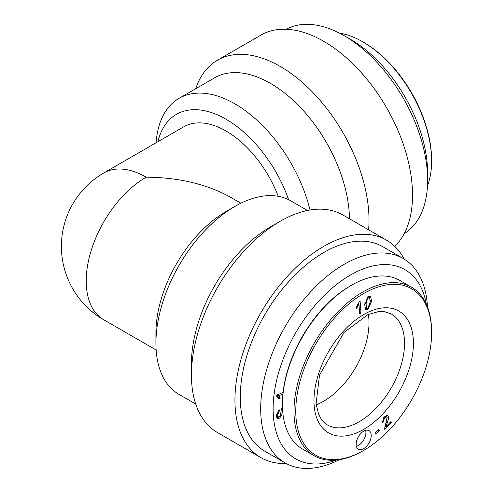 <?xml version="1.0" encoding="UTF-8"?>
<svg xmlns="http://www.w3.org/2000/svg" width="493" height="493" viewBox="0 0 493 493"><rect width="100%" height="100%" fill="white"/><g stroke="black" fill="none" stroke-linecap="round" stroke-linejoin="round"><path stroke-width="0.74" d="M427.616 180.247L427.616 173.068A109.243 63.073 -120 0 0 350.369 39.274L344.151 35.687A118.037 68.151 60 0 1 427.616 180.247A118.037 68.151 60 0 1 404.186 233.676M286.168 29.266A118.037 68.151 60 0 1 344.151 35.687M431.609 161.026L431.609 159.997A96.061 55.462 -120 0 0 363.686 42.349L362.799 41.837A97.318 56.184 60 0 1 431.609 161.026A97.318 56.184 60 0 1 427.474 185.769M339.301 33.043A97.318 56.184 60 0 1 362.799 41.837M276.32 415.747L278.249 416.887L279.42 416.739L280.326 415.63L281.287 409.726L282.477 407.119M278.212 416.868L276.727 417.639M280.671 414.243L281.805 414.896L279.66 418.15L277.46 418.52L276.345 416.098L279.093 409.517L279.34 410.915L277.577 415.174L278.249 416.887M281.466 409.104L282.581 409.745L281.805 414.896M278.243 410.281L279.34 410.915M282.446 404.808L282.501 400.119M277.165 394.702L278.422 397.185L280.203 398.215L278.939 398.769L276.647 396.206L276.746 395.176L283.081 392.379M277.448 394.868L278.939 395.731L280.203 398.215M282.914 393.975L278.939 395.731M336.386 460.08A109.243 63.073 -60 0 1 273.264 403.391A109.243 63.073 -60 0 1 345.685 277.953A109.243 63.073 -60 0 1 426.34 304.273M427.474 306.985A118.037 68.151 120 0 0 403.169 258.474A118.037 68.151 120 0 0 285.133 326.619A118.037 68.151 120 0 0 285.133 462.915A118.037 68.151 120 0 0 339.301 459.71M285.133 462.915L264.71 451.126A118.037 68.151 -60 0 1 264.71 314.83A118.037 68.151 -60 0 1 382.747 246.679L403.169 258.474M369.485 296.207L369.886 298.019M366.558 308.162L365.079 308.809M364.703 307.016L366.761 308.279L367.84 308.236L370.292 301.993L369.59 297.766L368.505 297.809L367.014 299.417L366.059 304.052L366.761 308.279M365.424 309.382L364.715 304.705L368.61 296.509L370.551 296.361L371.636 301.34L367.753 309.524L365.424 309.382L365.788 309.684M379.271 430.79L375.346 434.099L375.05 432.786L378.975 429.477L379.271 430.79L378.174 430.155M358.571 303.552L358.645 304.569M359.274 301.852L360.118 301.291L360.956 313.117L359.656 313.986L358.996 304.773L356.513 308.261L356.414 306.856L359.274 301.852M359.533 312.291L360.956 313.117M358.177 304.298L358.996 304.773M383.431 421.688L382.13 422.883L384.146 416.912L387.714 415.414L388.348 416.16C388.983 416.751 388.583 419.025 387.147 422.976L386.031 426.716L390.85 421.62L391.337 422.68L384.836 429.557L384.626 428.639L387.091 417.448L386.697 416.986L384.528 417.854L383.431 421.688L381.983 420.849M390.37 422.125L391.337 422.68M385.218 426.248L384.873 426.611M385.002 426.125L386.031 426.716M386.623 415.266L386.777 417.041M431.609 332.757A96.061 55.462 -60 0 1 363.686 450.405A96.061 55.462 -60 0 1 295.763 411.187A96.061 55.462 -60 0 1 363.686 293.538A96.061 55.462 -60 0 1 431.609 332.757L431.609 331.727A97.318 56.184 120 0 0 411.458 287.179A97.318 56.184 120 0 0 314.14 343.368A97.318 56.184 120 0 0 314.14 455.735A97.318 56.184 120 0 0 362.799 450.916L363.686 450.405M363.686 448.612A10.673 6.162 -60 0 1 358.349 449.141A10.673 6.162 -60 0 1 358.349 436.816A10.673 6.162 -60 0 1 369.023 430.654A10.673 6.162 -60 0 1 370.656 439.208A10.673 6.162 -60 0 1 363.686 448.612M356.396 446.368A10.673 6.162 120 0 0 358.362 445.536A10.673 6.162 120 0 0 365.646 430.346M314.14 455.735L302.597 449.074A97.318 56.184 -60 0 1 282.44 404.525A97.318 56.184 -60 0 1 351.256 285.336A97.318 56.184 -60 0 1 399.915 280.517L411.458 287.179M351.256 285.336L350.369 285.848A96.061 55.462 120 0 0 282.44 403.496L282.44 404.525M195.715 404.038L179.064 394.425A111.757 64.521 -60 0 1 155.917 343.264A111.757 64.521 -60 0 1 234.939 206.388A111.757 64.521 -60 0 1 290.815 200.854L307.472 210.474M234.939 206.388L226.059 211.515A99.198 57.274 120 0 0 155.917 333.009L155.917 343.264M286.168 463.488A125.567 72.496 -60 0 1 260.945 457.652L217.438 432.527A125.567 72.496 -60 0 1 191.432 375.05L191.432 363.766A111.757 64.521 -60 0 1 270.454 226.897L280.221 221.258A125.567 72.496 -60 0 1 343.005 215.034L386.512 240.159A125.567 72.496 -60 0 1 404.186 259.078M310.023 210A111.757 64.521 -120 0 0 179.064 98.329A111.757 64.521 -120 0 0 156.139 142.736M157.908 141.713A99.198 57.274 60 0 1 217.98 115.115A99.198 57.274 60 0 1 288.602 199.671M349.469 218.769A111.757 64.521 -120 0 0 300.114 107.154A111.757 64.521 -120 0 0 214.578 77.826L179.064 98.329M278.237 196.306A84.759 48.936 -120 0 0 183.679 126.837L103.77 172.975A84.759 84.759 0 0 0 103.77 319.778A84.759 48.936 -60 0 1 86.213 280.979A84.759 48.936 -60 0 1 146.15 177.172A84.759 48.936 -120 0 0 103.77 172.975M368.382 314.435A64.041 36.975 -60 0 1 316.204 404.808M240.898 203.208L230.909 197.44C207.282 184.234 179.027 177.48 146.15 177.172M394.764 246.377A125.567 72.496 -120 0 0 412.524 195.111A125.567 72.496 -120 0 0 357.708 68.743A125.567 72.496 -120 0 0 260.945 35.102L217.438 60.22A125.567 72.496 -120 0 0 195.715 88.715M368.604 229.818A125.567 72.496 -120 0 0 369.017 220.235A125.567 72.496 -120 0 0 314.201 93.861A125.567 72.496 -120 0 0 217.438 60.22M260.945 457.652A125.567 72.496 -60 0 1 234.939 400.168A125.567 72.496 -60 0 1 289.748 273.8A125.567 72.496 -60 0 1 386.512 240.159M191.432 375.05A125.567 72.496 -60 0 1 280.221 221.258M276.357 414.465L277.577 415.174M277.886 417.121L279.66 418.15M367.507 297.236L368.505 297.809M366.163 298.924L367.014 299.417M364.845 303.349L366.059 304.052M370.348 300.594L371.636 301.34M365.979 308.495L367.753 309.524M383.72 417.386L384.528 417.854M386.235 422.446L387.147 422.976M386.765 415.248L388.348 416.16M413.411 343.264A70.32 40.599 120 0 0 338.827 336.602A70.32 40.599 120 0 0 338.827 436.046A70.32 40.599 120 0 0 413.411 343.264M404.531 343.264A64.041 36.975 -60 0 1 376.578 407.711A64.041 36.975 -60 0 1 327.229 424.867L321.787 420.005L318.7 414.551L316.093 403.853L319.507 375.148L344.065 332.424L367.809 314.682L378.014 311.724L384.324 311.668L391.269 313.949A64.041 36.975 -60 0 1 404.531 343.264M276.659 396.089L277.239 396.427M369.59 297.766L367.815 296.743M384.922 415.963L386.697 416.986M156.139 350.018L103.77 319.778"/></g></svg>
